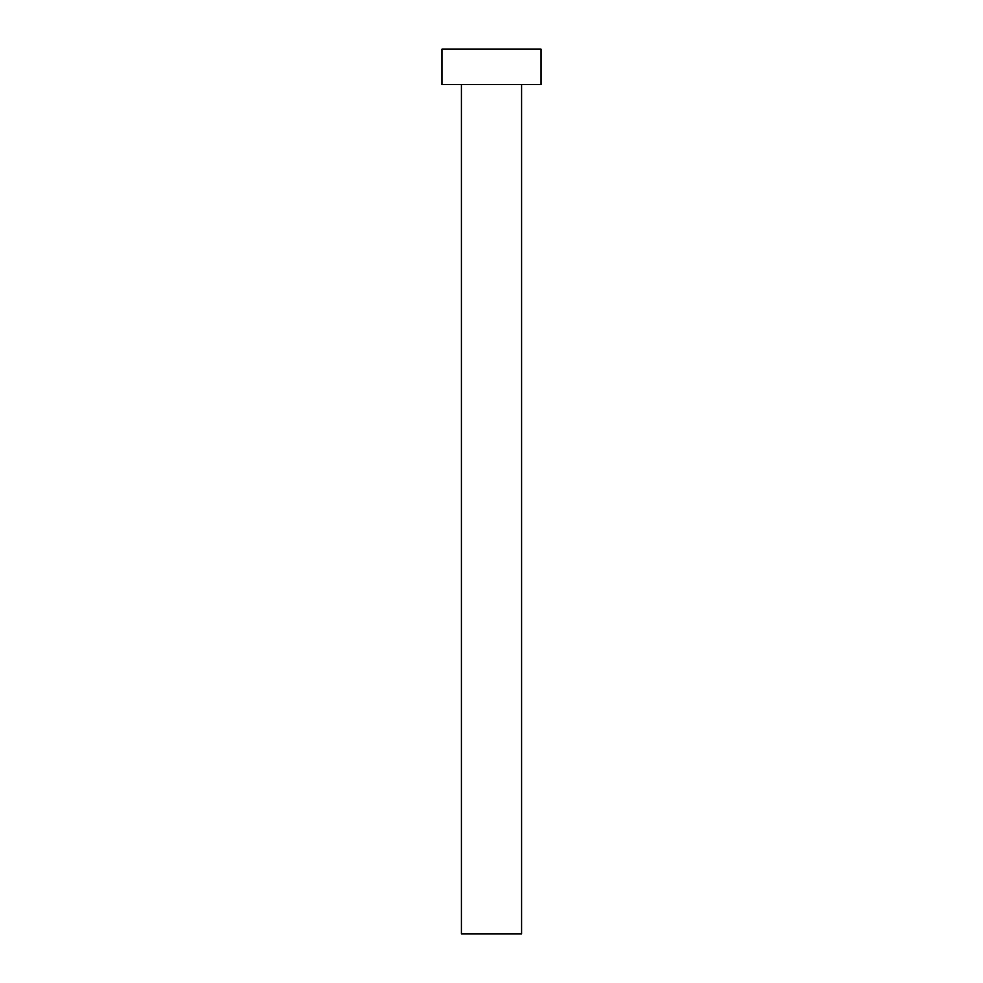 <?xml version="1.0" encoding="UTF-8"?>
<svg xmlns="http://www.w3.org/2000/svg" width="983" height="983" viewBox="0 0 983 983"><rect width="100%" height="100%" fill="white"/><g stroke="black" fill="none" stroke-linecap="round" stroke-linejoin="round"><path stroke-width="1.47" d="M521.58 84.538L521.58 933.85L461.42 933.85L461.42 84.538M541.043 84.538L441.957 84.538L441.957 49.15L541.043 49.15L541.043 84.538"/></g></svg>
